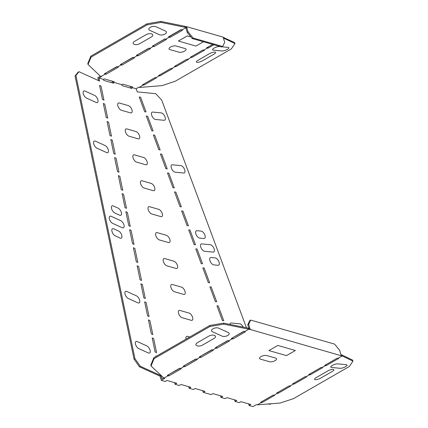 <?xml version="1.0" encoding="UTF-8"?>
<svg xmlns="http://www.w3.org/2000/svg" width="428" height="428" viewBox="0 0 428 428"><rect width="100%" height="100%" fill="white"/><g stroke="black" fill="none" stroke-linecap="round" stroke-linejoin="round"><path stroke-width="0.64" d="M327.698 370.985L316.126 377.651A4.109 1.177 159.6 0 0 315.313 379.668A4.109 1.177 159.6 0 0 320.733 378.101L332.305 371.434A4.109 1.177 159.6 0 0 333.112 369.418A4.109 1.177 159.6 0 0 327.698 370.985M331.507 367.459L340.062 368.294A4.109 1.177 159.6 0 0 345.482 366.726A4.109 1.177 159.6 0 0 346.295 364.71L337.74 363.87A4.109 1.177 159.6 0 0 332.321 365.437A4.109 1.177 159.6 0 0 331.507 367.459M277.783 345.444L295.368 350.484L286.471 355.609L268.88 350.569L277.783 345.444M260.374 359.113A4.109 1.61 -16.3 0 1 261.026 356.61A4.109 1.61 -16.3 0 1 266.607 355.524L275.75 358.145A4.109 1.61 163.7 0 1 275.097 360.644A4.109 1.61 163.7 0 1 269.522 361.73L260.374 359.113M228.268 332.519A4.109 2.017 -11.8 0 1 227.733 335.488A4.109 2.017 -11.8 0 1 222.041 336.108L212.454 331.748A4.109 2.017 -11.8 0 1 212.989 328.784A4.109 2.017 -11.8 0 1 218.687 328.164L228.268 332.519M208.88 336.087A4.109 2.017 -11.8 0 1 214.578 335.466A4.109 2.017 -11.8 0 1 214.043 338.436L202.471 345.102A4.109 2.017 -11.8 0 1 196.778 345.722A4.109 2.017 -11.8 0 1 197.313 342.753L208.88 336.087M119.284 103.009L128.427 105.625A4.109 1.99 -119.9 0 1 131.952 109.964A4.109 1.99 -119.9 0 1 130.551 112.89L121.402 110.269A4.109 1.99 60.1 0 1 117.882 105.935A4.109 1.99 60.1 0 1 119.284 103.009M96.097 102.447A4.109 1.99 60.1 0 0 97.948 100.109A4.109 1.99 60.1 0 0 94.636 95.433L85.049 91.073A4.109 1.99 60.1 0 0 83.203 93.406A4.109 1.99 60.1 0 0 86.515 98.087L96.097 102.447M142.026 180.793L151.175 183.414A4.109 1.99 -119.9 0 1 154.701 187.748A4.109 1.99 -119.9 0 1 153.299 190.674L144.15 188.053A4.109 1.99 60.1 0 1 140.625 183.719A4.109 1.99 60.1 0 1 142.026 180.793M134.446 154.866A4.109 1.99 60.1 0 0 133.044 157.793A4.109 1.99 60.1 0 0 136.569 162.126L145.718 164.748A4.109 1.99 -119.9 0 0 147.12 161.821A4.109 1.99 -119.9 0 0 143.594 157.488L134.446 154.866M126.865 128.935A4.109 1.99 60.1 0 0 125.463 131.861A4.109 1.99 60.1 0 0 128.989 136.195L138.132 138.816A4.109 1.99 -119.9 0 0 139.533 135.89A4.109 1.99 -119.9 0 0 136.013 131.556L126.865 128.935M122.75 190.299L119.829 176.272L118.353 175.603L121.274 189.631L122.75 190.299M126.511 208.334L123.585 194.307L122.114 193.638L125.035 207.666L126.511 208.334M106.54 152.545L96.958 148.19A4.109 1.99 60.1 0 1 93.646 143.508A4.109 1.99 60.1 0 1 95.492 141.176L105.079 145.531A4.109 1.99 60.1 0 1 108.391 150.212A4.109 1.99 60.1 0 1 106.54 152.545M118.989 172.265L116.068 158.237L114.592 157.568L117.518 171.596L118.989 172.265M115.234 154.23L112.307 140.202L110.836 139.533L113.757 153.561L115.234 154.23M111.473 136.195L108.552 122.167L107.075 121.493L109.996 135.521L111.473 136.195M103.956 100.12L101.029 86.092L99.558 85.423L102.479 99.451L103.956 100.12M144.718 111.794L146.034 111.922L140.539 97.161L139.223 97.033L144.718 111.794M107.712 118.155L104.79 104.127L103.314 103.458L106.24 117.486L107.712 118.155M158.847 149.763L160.163 149.891L154.669 135.125L153.352 134.997L158.847 149.763M155.492 119.455L164.047 120.295A4.109 1.99 -119.9 0 0 164.978 116.828A4.109 1.99 -119.9 0 0 161.297 112.912L152.743 112.072A4.109 1.99 -119.9 0 0 151.817 115.539A4.109 1.99 -119.9 0 0 155.492 119.455M151.78 130.781L153.096 130.909L147.601 116.143L146.285 116.015L151.78 130.781M120.022 238.038A4.109 1.99 60.1 0 0 121.873 235.705A4.109 1.99 60.1 0 0 118.561 231.024L113.768 228.846A4.109 1.99 60.1 0 0 111.917 231.179A4.109 1.99 60.1 0 0 115.228 235.86L120.022 238.038M134.028 244.409L131.107 230.382L129.631 229.708L132.557 243.735L134.028 244.409M137.789 262.444L136.313 261.77L133.392 247.742L134.863 248.417L137.789 262.444M141.545 280.479L140.074 279.81L137.147 265.783L138.624 266.451L141.545 280.479M122.205 227.691A4.109 1.99 60.1 0 0 124.05 225.358A4.109 1.99 60.1 0 0 120.739 220.677L111.157 216.322A4.109 1.99 60.1 0 0 109.311 218.655A4.109 1.99 60.1 0 0 112.618 223.336L122.205 227.691M119.594 215.166L114.8 212.989A4.109 1.99 60.1 0 1 111.489 208.308A4.109 1.99 60.1 0 1 113.34 205.975L118.128 208.152A4.109 1.99 60.1 0 1 121.44 212.834A4.109 1.99 60.1 0 1 119.594 215.166M130.267 226.369L127.346 212.341L125.869 211.673L128.796 225.7L130.267 226.369M149.613 206.724L158.756 209.346A4.109 1.99 -119.9 0 1 162.282 213.679A4.109 1.99 -119.9 0 1 160.88 216.605L151.731 213.984A4.109 1.99 60.1 0 1 148.211 209.65A4.109 1.99 60.1 0 1 149.613 206.724M164.775 258.582A4.109 1.99 60.1 0 0 163.373 261.508A4.109 1.99 60.1 0 0 166.899 265.841L176.047 268.463A4.109 1.99 -119.9 0 0 177.443 265.537A4.109 1.99 -119.9 0 0 173.923 261.203L164.775 258.582M157.194 232.65A4.109 1.99 60.1 0 0 155.792 235.577A4.109 1.99 60.1 0 0 159.318 239.915L168.461 242.532A4.109 1.99 -119.9 0 0 169.863 239.605A4.109 1.99 -119.9 0 0 166.342 235.272L157.194 232.65M187.111 225.69L188.427 225.818L182.933 211.058L181.616 210.929L187.111 225.69M180.044 206.708L181.36 206.836L175.865 192.076L174.549 191.942L180.044 206.708M194.173 244.672L188.678 229.911L189.995 230.039L195.489 244.8L194.173 244.672M213.743 264.879L218.018 265.301A4.109 1.99 -119.9 0 0 218.949 261.834A4.109 1.99 -119.9 0 0 215.273 257.918L210.993 257.495A4.109 1.99 -119.9 0 0 210.068 260.962A4.109 1.99 -119.9 0 0 213.743 264.879M199.651 238.096A4.109 1.99 -119.9 0 1 195.976 234.18A4.109 1.99 -119.9 0 1 196.907 230.713L201.181 231.131A4.109 1.99 -119.9 0 1 204.857 235.052A4.109 1.99 -119.9 0 1 203.931 238.514L199.651 238.096M204.557 251.279L213.112 252.119A4.109 1.99 -119.9 0 0 214.043 248.652A4.109 1.99 -119.9 0 0 210.367 244.736L201.813 243.896A4.109 1.99 -119.9 0 0 200.882 247.363A4.109 1.99 -119.9 0 0 204.557 251.279M208.308 282.64L209.624 282.769L204.129 268.003L202.813 267.875L208.308 282.64M201.24 263.659L202.556 263.787L197.062 249.021L195.746 248.893L201.24 263.659M215.37 301.622L209.875 286.856L211.191 286.985L216.686 301.751L215.37 301.622M172.356 284.513L181.504 287.129A4.109 1.99 -119.9 0 1 185.03 291.468A4.109 1.99 -119.9 0 1 183.628 294.389L174.48 291.773A4.109 1.99 60.1 0 1 170.954 287.434A4.109 1.99 60.1 0 1 172.356 284.513M148.307 352.94L138.726 348.585A4.109 1.99 60.1 0 1 135.414 343.903A4.109 1.99 60.1 0 1 137.265 341.571L146.847 345.926A4.109 1.99 60.1 0 1 150.158 350.607A4.109 1.99 60.1 0 1 148.307 352.94M137.869 302.842A4.109 1.99 60.1 0 0 139.715 300.51A4.109 1.99 60.1 0 0 136.404 295.828L126.822 291.468A4.109 1.99 60.1 0 0 124.971 293.806A4.109 1.99 60.1 0 0 128.282 298.482L137.869 302.842M156.455 356.187L155.947 355.957L156.043 356.428M156.584 352.624L153.663 338.596L152.186 337.922L155.113 351.95L156.584 352.624M189.748 337.007L187.523 336.371A4.109 1.99 60.1 0 0 186.073 339.126M149.067 316.549L146.141 302.521L144.669 301.852L147.59 315.88L149.067 316.549M145.306 298.514L143.835 297.845L140.908 283.817L142.385 284.486L145.306 298.514M179.937 310.439L189.085 313.061A4.109 1.99 -119.9 0 1 192.611 317.394A4.109 1.99 -119.9 0 1 191.209 320.321L182.061 317.699A4.109 1.99 60.1 0 1 178.54 313.366A4.109 1.99 60.1 0 1 179.937 310.439M152.823 334.584L149.902 320.556L148.425 319.887L151.351 333.915L152.823 334.584M229.948 324.419A4.109 1.99 -119.9 0 1 231.254 322.99L239.803 323.83A4.109 1.99 -119.9 0 1 243.211 327.104M222.437 320.604L216.943 305.838L218.259 305.966L223.753 320.733L222.437 320.604M175.122 172.184L183.671 173.024A4.109 1.99 -119.9 0 0 184.602 169.558A4.109 1.99 -119.9 0 0 180.926 165.641L172.372 164.801A4.109 1.99 -119.9 0 0 171.441 168.268A4.109 1.99 -119.9 0 0 175.122 172.184M165.914 168.744L167.23 168.873L161.736 154.107L160.42 153.978L165.914 168.744M172.976 187.726L167.482 172.96L168.798 173.089L174.292 187.855L172.976 187.726M190.931 36.952L187.266 35.904L178.364 41.029L195.954 46.069L203.434 41.757M185.233 48.599A4.109 1.61 -16.3 0 1 184.58 51.103A4.109 1.61 -16.3 0 1 179.006 52.189L169.857 49.568A4.109 1.61 163.7 0 1 170.51 47.069A4.109 1.61 163.7 0 1 176.09 45.983L185.233 48.599M139.747 43.667L151.319 37.001A4.109 2.017 168.2 0 0 151.854 34.031A4.109 2.017 168.2 0 0 146.157 34.652L134.585 41.318A4.109 2.017 168.2 0 0 134.05 44.287A4.109 2.017 168.2 0 0 139.747 43.667M159.312 34.673A4.109 2.017 168.2 0 0 165.01 34.053A4.109 2.017 168.2 0 0 165.545 31.084L155.958 26.729A4.109 2.017 168.2 0 0 150.265 27.349A4.109 2.017 168.2 0 0 149.73 30.313L159.312 34.673M197.913 60.327L209.485 53.66A4.109 1.177 -20.4 0 1 214.904 52.088A4.109 1.177 -20.4 0 1 214.091 54.11L202.519 60.776A4.109 1.177 -20.4 0 1 197.099 62.344A4.109 1.177 -20.4 0 1 197.913 60.327M222.148 46.802L228.081 47.38A4.109 1.177 -20.4 0 1 227.268 49.402A4.109 1.177 -20.4 0 1 221.848 50.969L213.294 50.135A4.109 1.177 -20.4 0 1 214.107 48.113A4.109 1.177 -20.4 0 1 219.527 46.545L220.474 46.636M202.738 390.716L203.214 392.342L211.106 394.6L212.834 393.605L222.683 396.43L220.96 397.419L225.181 398.629L226.904 397.639L236.754 400.458L235.031 401.453L239.252 402.662L240.975 401.667L250.829 404.487L249.101 405.482L253.007 406.6L256.484 404.594L257.324 404.835L261.438 402.464L260.706 402.25L273.166 395.076L273.899 395.285L277.456 393.236L276.723 393.022L289.184 385.847L289.916 386.056L293.48 384.007L292.747 383.793L305.207 376.619L305.94 376.827L309.498 374.778L308.765 374.564L321.225 367.385L321.958 367.599L325.521 365.544L324.782 365.335L337.243 358.156L337.981 358.37L342.095 355.994L250.187 329.442L248.673 324.258L250.674 320.08L249.781 320.593L247.78 324.772L248.689 327.88A1.177 0.92 106 0 1 248.738 328.308M203.214 392.342L204.942 391.347L195.088 388.522L193.365 389.517L189.144 388.308L190.867 387.313L181.017 384.494L179.295 385.489L175.068 384.28L176.796 383.285L166.947 380.465L165.219 381.46L161.313 380.342L160.099 376.18L160.987 375.666L161.902 378.791L163.539 377.844M168.258 374.826L179.974 368.294M184.275 365.598L195.997 359.06M200.299 356.369L212.015 349.831M216.317 347.14L228.038 340.602M232.34 337.911L244.056 331.374M249.92 329.597L249.615 328.56L248.229 328.121L248.438 329.121L250.187 329.442M340.945 354.716L341.967 354.967L342.363 356.021L352.956 361.12L349.403 366.443L293.506 398.645L280.228 403.015L257.324 404.835M131.61 87.446L131.899 88.452L122.05 85.632L121.755 84.626L122.622 84.129L132.471 86.948L131.61 87.446L136.104 88.735L137.276 91.881L155.701 93.684L161.688 100.061L246.442 327.757M121.755 84.626L113.313 82.208L114.174 81.711L104.325 78.886L103.464 79.383L103.758 80.389L113.607 83.214L113.313 82.208M103.464 79.383L98.964 78.099L99.585 81.085L78.945 71.701L75.933 75.505L134.954 358.664L140.347 366.282L160.987 375.666M168.076 375.725L167.305 375.377L179.765 368.198L181.269 368.759L168.809 375.934L168.076 375.725L163.961 378.095L164.796 378.336L161.313 380.342M170.028 37.397L182.489 30.217L180.985 29.655L168.525 36.835L170.028 37.397L169.723 36.359L181.194 29.751M180.536 368.545L184.094 366.496L184.832 366.705L197.292 359.525L196.554 359.317L200.117 357.268L200.85 357.476L213.31 350.297L212.577 350.088L216.135 348.039L216.873 348.248L229.333 341.068L228.595 340.859L232.158 338.81L231.388 338.457L243.848 331.277L245.351 331.839L232.891 339.019L232.591 337.981M160.099 376.18L139.458 366.796L134.066 359.178L75.044 76.013L75.933 75.505M134.066 359.178L134.954 358.664M271.052 403.765L270.218 404.246L267.912 404.021M249.101 405.482L248.625 403.855M235.031 401.453L234.555 399.827M220.96 397.419L220.484 395.798M188.668 386.687L189.144 388.308M174.597 382.653L175.068 384.28M75.044 76.013L78.057 72.214L78.945 71.701M100.382 76.147L97.862 77.596L98.488 80.587M112.473 82.888L112.12 81.684L112.773 81.309M131.064 86.547L130.412 86.921L130.765 88.125M244.618 331.63L248.732 329.26M232.158 338.81L232.891 339.019M250.674 320.08L334.626 344.123L339.661 350.318L341.175 355.502M342.363 356.021L342.095 355.994M325.521 365.544L326.206 365.614L338.666 358.434L337.981 358.37M309.498 374.778L310.188 374.842L322.648 367.663L321.958 367.599M293.48 384.007L294.164 384.071L306.625 376.891L305.94 376.827M277.456 393.236L278.147 393.3L290.607 386.126L289.916 386.056M261.438 402.464L262.123 402.529L274.583 395.354L273.899 395.285M262.123 402.529L261.792 401.63M278.147 393.3L277.809 392.396M294.164 384.071L293.827 383.167M310.188 374.842L309.851 373.938M326.206 365.614L325.869 364.71M341.967 354.967L352.565 360.066L352.956 361.12M163.961 378.095L151.068 366.026L150.859 365.025L153.829 357.701L209.725 325.499L223.587 323.129L248.229 328.121M168.809 375.934L168.509 374.896M184.832 366.705L184.527 365.667M184.094 366.496L183.328 366.143L195.789 358.969L196.554 359.317M200.117 357.268L199.346 356.915L211.806 349.74L212.577 350.088M216.135 348.039L215.364 347.686L227.83 340.511L228.595 340.859M200.85 357.476L200.55 356.438M216.873 348.248L216.568 347.21M98.964 78.099L101.554 76.607L100.323 76.125L88.008 64.457L91.1 57.127L90.891 56.122L146.938 23.834L160.8 21.4L186.571 26.654L223.159 37.134L224.673 42.319L222.672 46.497L221.779 47.01L192.231 38.547L187.196 32.351L185.982 28.205L186.603 27.847L185.87 27.638L181.756 30.008M105.395 73.204L117.112 66.672M121.413 63.975L133.129 57.438M137.436 54.747L149.153 48.209M153.454 45.518L165.171 38.98M223.229 37.386L234.581 42.533L234.977 43.586L224.614 38.606L224.224 37.546M136.104 88.735L138.693 87.242L139.838 87.44L161.977 85.637L175.261 81.229L231.307 48.936L234.977 43.586M212.652 44.394L206.617 47.877L207.35 48.086L203.792 50.135L203.054 49.926L190.594 57.106L191.332 57.315L187.769 59.364L187.036 59.155L174.576 66.335L175.309 66.543L171.751 68.592L171.013 68.384L158.553 75.563L159.291 75.772L155.728 77.826L154.995 77.612L142.535 84.792L143.268 85.001L139.154 87.376M223.534 38.424L223.93 38.536L223.619 38.713M169.295 37.188L165.732 39.237L164.962 38.889L152.502 46.063L153.272 46.417L154.005 46.625L166.465 39.446L165.732 39.237M153.272 46.417L149.714 48.466L148.944 48.118L136.484 55.292L137.987 55.854L150.447 48.674L149.714 48.466M137.254 55.645L133.691 57.694L132.921 57.347L120.461 64.521L121.231 64.874L121.969 65.083L134.429 57.903L133.691 57.694M121.231 64.874L117.673 66.923L116.903 66.575L104.443 73.755L105.946 74.312L118.406 67.137L117.673 66.923M105.213 74.103L101.094 76.473M186.571 26.654L188.085 31.843L187.196 32.351M222.672 46.497L193.119 38.033L188.085 31.843M186.303 26.809L186.603 27.847M105.641 73.274L105.946 74.312M121.664 64.045L121.969 65.083M137.682 54.816L137.987 55.854M153.706 45.587L154.005 46.625M88.008 64.457L87.799 63.451L90.891 56.122M91.1 57.127L147.146 24.835L161.008 22.4L185.099 27.285L184.891 26.285M185.099 27.285L185.87 27.638M143.268 85.001L143.958 85.07L156.418 77.891L155.728 77.826M143.621 84.166L143.958 85.07M159.291 75.772L159.976 75.842L172.436 68.662L171.751 68.592M159.639 74.937L159.976 75.842M175.662 65.709L175.999 66.613L188.459 59.433L187.769 59.364M175.309 66.543L175.999 66.613M191.332 57.315L192.017 57.384L204.477 50.204L203.792 50.135M191.68 56.48L192.017 57.384M224.614 38.606L223.93 38.536M207.35 48.086L208.04 48.15L213.925 44.763M193.119 38.033L192.231 38.547M147.146 24.835L146.938 23.834M160.8 21.4L161.008 22.4M207.703 47.251L208.04 48.15M139.458 366.796L140.347 366.282M248.673 324.258L247.78 324.772M248.438 329.121L223.796 324.13L209.934 326.5L209.725 325.499M209.934 326.5L154.037 358.701L153.829 357.701M154.037 358.701L151.068 366.026M223.796 324.13L223.587 323.129"/></g></svg>

